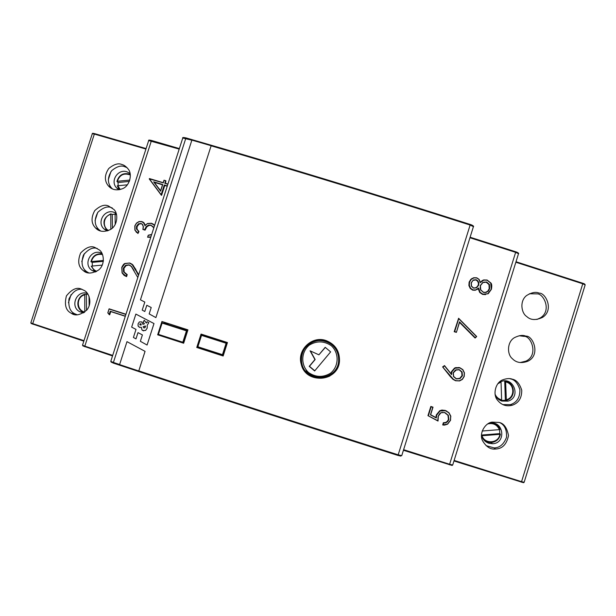 <?xml version="1.0" encoding="UTF-8"?>
<svg xmlns="http://www.w3.org/2000/svg" width="616" height="616" viewBox="0 0 616 616"><rect width="100%" height="100%" fill="white"/><g stroke="black" fill="none" stroke-linecap="round" stroke-linejoin="round"><path stroke-width="0.92" d="M144.814 302.056L142.219 310.102L144.791 311.511L146.816 305.274L151.22 307.523L149.172 313.914L155.894 317.602L211.149 145.715L191.884 140.117L140.448 299.823L144.814 302.056M144.791 311.511L146.8 305.267M211.149 145.715L155.894 317.602M147.078 345.029L154 323.562L135.874 314.083L131.655 327.135L136.013 329.398L133.418 337.452L135.982 338.877L137.992 332.625L142.411 334.904L140.356 341.303L147.078 345.029L153.977 323.554L135.859 314.083M135.982 338.877L138.015 332.632M147.093 321.729L146.308 323.054L144.252 320.22L143.128 322.245L144.467 323.824L142.927 324.332L141.749 321.883L139.393 321.914L138.123 323.785L138.1 326.056L139.763 327.435M144.267 320.235L143.128 322.245L144.444 323.824L142.912 324.324M139.409 321.914L138.1 323.777L138.076 326.056L139.501 327.373L141.326 327.281L141.965 329.853L143.744 330.908M141.303 327.273L141.942 329.845L142.673 330.507L145.615 330.438L147.201 328.112L147.201 325.302L148.818 322.638L147.07 321.714L146.308 323.054M126.981 341.649L145.068 351.351L138.762 370.971L145.045 351.351L126.981 341.649L119.589 364.603L138.739 370.963M144.144 327.928L145.399 327.058L145.384 325.964L143.128 326.696L143.644 327.743L144.806 327.82L145.361 325.956M140.617 323.7L139.778 324.139L139.994 324.901L141.256 324.894L140.825 323.8M140.356 325.032L141.28 324.901L140.848 323.808M111.319 362.185L113.429 363.132C205.082 393.632 299.9 424.385 397.89 455.417L400.854 456.102M83.029 345.969L112.52 355.956M31.285 323.562L83.814 341.164M453.961 460.953L523.369 482.659M403.434 450.273L451.882 465.396M179.194 149.103L148.687 140.556L82.513 345.199L84.823 346.161L151.498 140.463L149.526 140.279M191.853 140.202L182.775 138.007L110.78 361.346L113.406 362.454L185.955 137.884L183.676 137.691M472.949 225.787L470.231 224.463C372.95 193.424 278.186 164.564 185.955 137.884L186.009 137.907C278.216 164.58 372.95 193.424 470.208 224.447L470.131 225.048C382.105 196.966 295.772 170.555 211.134 145.815M518.056 252.922L515.707 251.782L515.638 252.344L518.51 253.7L452.706 464.995L518.51 253.7C519.38 253.361 516.893 252.067 515.707 251.782L470.116 237.229L515.707 251.782M584.746 284.176L582.782 283.245L582.759 283.784L585.169 284.9L524.139 482.29L585.162 284.915C585.061 284.192 584.268 283.645 582.782 283.245L516.008 261.738L582.782 283.245M94.687 133.649L93.07 133.472M147.486 223.516L145.022 225.418L143.59 222.561L141.826 221.537L139.062 221.537L136.49 223.108L134.812 225.887L134.881 230.115L137.953 233.502L138.97 231.562L137.052 229.167L137.075 226.65L138.893 224.224L141.126 223.662L142.242 224.316L143.366 226.696L143.058 229.314L144.544 229.768L146.285 226.534L148.479 225.125L150.974 225.11L153.815 227.828M145.253 225.133L143.921 222.73L142.758 221.929M154.647 225.256L152.676 223.762M148.256 235.235L147.609 237.229L150.766 237.299M143.058 229.314L145.037 230.191L146.808 226.85L148.91 225.502L150.974 225.317L153.553 227.589M165.45 183.345L165.904 180.757L164.072 180.396L163.279 182.875L149.426 178.902L161.153 194.702L164.28 185.008L167.329 185.916M161.153 194.702L161.584 195.334L164.757 185.485L167.229 186.225M124.994 263.486L121.776 267.513L122.084 272.911L124.155 275.421L126.58 276.607L127.219 274.628L124.155 272.018L123.955 268.337L126.172 265.558L129.106 265.042L131.37 266.536L137.799 277.523M138.7 274.736L132.948 264.972L130.199 263.186M125.964 314.237L109.094 308.832L107.939 312.82L109.201 314.353L110.202 311.242L125.348 316.154M109.201 314.353L109.702 314.815L110.749 311.573L125.302 316.293M121.853 164.503C118.326 162.924 113.96 164.256 108.763 168.499C104.489 174.936 104.289 180.642 108.162 185.624C111.742 189.844 116.486 190.875 122.391 188.735C129.545 186.278 132.802 174.174 128.089 168.938C126.003 166.42 123.924 164.942 121.853 164.503M108.424 205.944C104.635 204.204 100.077 205.759 94.741 210.603C90.868 217.81 91.183 223.647 95.688 228.105C99.23 231.847 104.119 232.34 110.349 229.568C117.541 225.895 118.711 213.636 113.806 209.394L108.424 205.944M94.972 247.493C90.837 245.553 86.055 247.393 80.619 253.037C77.385 261.099 78.324 266.99 83.422 270.694C86.995 274.005 92.038 273.797 98.537 270.062C105.374 264.834 104.112 253.076 99.253 249.904L94.972 247.493M81.481 289.135C76.877 286.964 71.856 289.204 66.42 295.873C64.172 304.812 65.827 310.626 71.387 313.313C75.244 316.254 80.403 315.146 86.871 309.979C92.646 303.003 88.943 292.692 84.415 290.56L81.481 289.135M539.162 293.147C535.835 291.591 531.6 292.415 526.472 295.626C519.38 301.17 521.421 313.259 526.695 316.493C530.607 320.228 535.935 320.497 542.673 317.317C554.3 309.725 545.491 292.592 539.162 293.147M525.81 336.136C522.868 334.811 519.042 335.335 514.329 337.722C506.914 342.057 507.022 354.546 512.327 358.658C516.231 362.755 521.382 363.617 527.789 361.238C541.017 355.209 533.017 335.273 525.81 336.136M512.435 379.233C509.979 378.201 506.76 378.393 502.787 379.818C495.364 382.467 492.561 394.717 497.559 400.246C501.493 405.074 506.36 406.745 512.158 405.251C518.641 403.103 521.837 398.082 521.744 390.182C519.604 383.629 516.501 379.98 512.435 379.233M499.014 422.437L492.107 422.122C485.447 422.776 478.871 432.956 482.443 440.532C486.132 446.846 490.513 449.672 495.595 449.025C502.448 448.748 506.752 444.244 508.5 435.527C506.96 427.65 503.796 423.292 499.014 422.437M483.983 279.88L480.295 282.105M478.193 288.635L479.695 292.446L482.567 294.41L485.57 294.617M470.84 279.325L473.804 277.731L476.792 277.808L479.102 279.371L476.792 277.808L473.581 277.778L470.84 279.325L469.123 282.128L468.892 285.516L470.239 288.457L472.665 290.136L475.09 290.259M459.074 367.506L454.585 367.998L451.42 371.718L451.335 374.074L444.49 365.573L442.619 366.913L450.157 376.391L453.006 379.371L455.678 380.796M451.42 371.718L451.135 373.827M455.563 380.757L459.29 380.896M446.7 411.018L441.949 410.056L439.724 410.741L436.297 414.915L435.92 417.548L430.661 414.73L433.017 407.184L430.838 406.445L427.958 415.661L437.822 420.736L438.161 416.108L440.725 412.782L444.775 412.504L448.371 415.353L448.841 419.612L447.693 421.59L445.899 422.815L443.728 423.046L443.158 424.863L447.539 424.016L450.396 420.251L450.658 416.224L448.864 412.843L445.422 410.718L440.024 411.026L436.69 415.092L436.313 417.987L430.453 414.845L432.802 407.315L431.162 406.799L428.382 415.685M445.707 413.09L447.978 415.338L448.44 419.434L447.332 421.329L445.614 422.507L443.374 422.707L442.688 424.894L443.158 424.863M428.143 415.762L438.022 421.059L438.315 416.147L440.787 412.936L442.442 412.42L444.69 412.674L448.171 415.43L448.625 419.535L447.516 421.436L445.799 422.607L443.728 423.046M459.521 322.376L475.013 337.976L476.684 336.513L458.612 318.28L454.2 331.716L456.402 332.363L459.513 321.852L475.267 337.714L476.445 336.513L458.72 318.634L454.67 331.601L456.31 332.116M113.429 363.132L113.406 362.454L119.612 364.518M138.792 370.878C223.03 398.768 309.494 426.749 398.182 454.824L470.131 225.048L473.419 226.657L401.748 455.648L473.419 226.657C474.451 226.303 471.471 224.725 470.231 224.455M157.657 334.804L183.653 343.235L187.942 329.86L161.939 321.49L157.657 334.804L160.545 335.073L182.86 342.311M196.758 347.47L223.161 355.994L227.45 342.558L201.047 334.072L196.758 347.47L199.238 347.208M325.918 340.517C312.004 335.481 296.82 350.004 301.216 364.156C305.675 384.8 338.808 381.851 339.493 360.722C339.616 350.851 335.089 344.121 325.918 340.517M138.97 231.562L136.483 229.044L136.506 226.403L138.407 223.862L141.126 223.454L142.658 224.54L143.366 226.696M145.037 230.191L144.544 229.768M164.757 185.485L164.28 185.008M127.219 274.628L123.577 271.964L123.362 268.145L125.679 265.242L129.106 264.834L131.454 266.397L134.126 270.701M110.749 311.573L110.202 311.242M127.05 167.675L124.686 166.69C121.198 165.134 116.886 166.443 111.742 170.64C107.515 177 107.323 182.644 111.15 187.572L112.351 188.812M112.289 207.962L111.419 207.661C107.669 205.936 103.157 207.469 97.882 212.258C94.056 219.388 94.364 225.156 98.822 229.56L100.508 230.908M97.282 248.494C92.931 246.947 88.334 249.103 83.483 254.947C80.842 262.701 81.92 268.268 86.702 271.656L88.819 272.911M82.128 289.366C76.854 288.627 72.465 291.822 68.961 298.952C68.222 306.76 70.178 311.704 74.813 313.79L77.177 314.761M536.936 319.465L540.594 317.756C552.082 310.264 543.374 293.324 537.121 293.878L529.398 293.755M520.25 362.524L525.887 361.153C538.954 355.201 531.054 335.497 523.931 336.359L519.165 335.743M502.964 404.604L510.441 404.643C516.847 402.525 520.004 397.566 519.912 389.751C517.802 383.283 514.73 379.679 510.71 378.94L509.748 378.671M486.062 445.653L494.063 447.894C499.638 447.847 503.788 444.336 506.514 437.368C506.899 430.076 504.843 425.263 500.331 422.93M442.619 366.913L453.353 379.287L455.848 380.642L459.282 380.819L462.277 379.264L464.079 376.368L464.264 372.811L462.724 369.739L459.782 367.891L454.901 368.229L451.836 371.841L451.567 374.636L444.483 365.85L443.104 366.997M435.92 417.548L436.313 417.987M443.374 422.707L442.873 425.009L444.506 425.109L447.609 424.162L450.55 420.289L450.658 416.224M454.2 331.716L454.67 331.601M164.403 323.061L164.634 322.353M203.072 335.212L203.218 334.773M326.48 340.71C316.37 338.353 308.693 341.657 303.442 350.596M305.636 370.994C312.535 378.517 320.628 380.18 329.922 375.983M138.631 231.4L138.107 230.954L138.631 231.4L137.953 233.502L138.354 231.439M145.022 225.418L143.559 222.83L141.711 221.691L139.062 221.691L136.552 223.208L134.927 225.918L135.004 230.037L137.791 233.187M154.639 225.287L151.451 223.238L147.501 223.508L144.86 225.803M151.682 234.45L148.256 235.204L147.601 237.214L150.928 236.79M151.621 234.642L148.256 235.204L147.794 237.037M151.582 234.665L148.333 235.374M149.272 178.979L161.253 195.118L149.426 178.902M164.002 180.226L163.201 182.675L149.472 178.763M167.868 184.238L164.819 183.329L167.922 184.076L165.088 183.237L165.904 180.757L164.002 180.195L163.279 182.875M165.889 180.757L164.072 180.396M126.865 274.513L125.287 273.643L126.858 274.513L126.226 276.492L126.58 274.605M124.155 275.421L122.084 272.926L121.883 267.552L122.191 272.826L126.057 276.23M107.792 312.874L109.309 314.714L107.939 312.82M199.122 347.57L223.354 355.394M483.475 280.01L480.241 282.652L478.986 279.487L476.761 277.978L473.881 277.908L471.217 279.402L469.554 282.136L469.33 285.431L470.639 288.28L472.973 289.905L475.66 289.936L478.563 288.026L480.103 292.277L482.882 294.179L487.71 293.786L491.26 289.22L490.752 283.075L487.063 280.195L483.799 280.134L480.241 282.652M472.665 290.136L475.675 290.136L478.563 288.026M450.157 376.391L442.804 366.959L444.483 365.85M444.49 365.581L451.567 374.636M436.297 414.915L436.097 417.648L430.661 414.737L432.802 407.315M436.097 417.648L430.453 414.845M456.402 332.347L459.575 322.214L475.229 337.991L476.684 336.513L458.72 318.634M458.597 318.272L454.392 331.724L456.402 332.363L459.513 321.852M473.542 288.149L476.622 287.718L478.74 285.108L478.848 282.86L477.847 280.865L476.13 279.71L473.319 280.003L471.209 282.783L471.34 286.124L473.542 288.149L476.661 287.449L478.517 285.054L478.624 282.906L477.67 281.004L476.037 279.903L473.011 280.388L471.356 282.844L471.479 286.055L473.558 287.972L471.479 286.055L471.356 282.844L473.011 280.388M160.591 191.183L162.732 184.546L153.654 181.843L160.591 191.183L162.555 184.715L154.2 182.221L160.584 190.814M153.654 181.843L160.63 190.66M162.516 184.815L154.524 182.436M475.036 288.088L476.445 287.495L478.301 285.1L478.401 282.952L477.446 281.05L475.822 279.957L474.189 279.872M485.4 292.438L487.818 291.122L489.196 288.673L488.981 284.577L486.232 282.205L484.199 282.074M462 375.614L461.684 372.041L459.159 369.785L455.601 370.093L453.307 372.857L453.622 376.438L456.364 378.74L459.713 378.363L462 375.614M314.653 370.947L330.638 351.89L325.202 347.316L318.903 354.816L310.071 350.82L314.93 359.559L309.224 366.358L314.653 370.947M310.387 350.958L315.153 359.536L309.471 366.312L314.784 370.793M325.317 347.416L318.903 354.816M306.152 370.039C315.677 384.315 340.317 376.099 339.37 358.928C339.208 353.291 337.006 348.618 332.771 344.906C329.737 342.396 326.264 340.979 322.345 340.64M183.822 342.712L182.813 342.219L186.456 330.854L162.07 323.054L158.428 334.396L182.813 342.219M223.446 355.109L222.468 354.67L226.111 343.243L201.524 335.374L197.882 346.777L222.468 354.67M87.957 294.202L84.754 294.294C77.085 296.034 75.283 307.592 82.074 311.457L84.23 312.451M89.158 305.906L89.043 296.35M86.348 294.463L86.54 310.372M84.754 294.294L84.785 312.027C76.292 310.425 76.138 296.904 84.577 294.856M102.287 265.096L91.253 266.15L94.102 270.401L96.088 271.671M102.248 253.907C96.327 253.276 92.554 255.879 90.929 261.708L92.2 262.362L92.385 265.996M90.929 261.708L91.353 261.584C93.085 255.94 96.812 253.6 102.533 254.554M103.45 260.483L91.353 261.584M103.357 261.346L92.2 262.362M91.684 266.066C92.593 268.568 94.271 270.324 96.72 271.333M101.925 253.261L100.747 252.806C90.737 249.103 82.937 264.403 91.815 270.332L95.434 271.979M87.395 293.385C76.677 289.666 69.585 306.768 79.787 311.735L83.591 312.874M68.438 302.726L71.063 294.625M81.766 261.615L84.384 253.538M115.092 214.152L112.251 214.43L110.795 213.86C103.596 217.456 102.094 222.638 106.291 229.406L107.839 230.73M116.409 214.068L115.192 213.721L115.076 214.229L116.593 214.73M115.215 224.524L115.076 214.229M112.251 214.43L112.435 228.02M110.795 213.86L110.834 229.268M110.634 214.376C103.434 216.17 101.979 227.081 108.493 230.492M127.427 184.8L117.248 185.863L119.604 189.62M130.269 174.351C123.562 172.311 119.111 174.674 116.924 181.451L118.064 182.505L118.149 185.686M116.924 181.451L117.363 181.281C119.658 174.782 123.985 172.688 130.346 175.006M129.868 180.08L117.363 181.281M129.399 181.42L118.064 182.505M117.695 185.724L120.259 189.474M130.107 173.473L126.958 171.81C118.126 168.599 109.987 180.781 116.362 187.68L118.788 189.751M116.162 213.329L113.868 212.258C104.497 208.816 96.458 222.422 104.004 228.96L107.13 230.946M95.056 220.605L97.674 212.543M108.316 179.695L110.926 171.656M506.067 381.458L504.273 380.942M499.33 399.892L501.085 400.331M505.62 381.35L504.72 381.073L505.359 400.261L507.522 399.93C516.193 396.796 514.76 382.89 505.62 381.35L506.337 399.769C515.253 397.697 514.768 383.668 505.744 381.982M497.951 398.845L501.586 400.454L505.359 400.261M495.048 394.125C496.296 397.104 498.49 399.014 501.624 399.861L501.586 400.454L501.085 400.346M500.985 381.635L501.039 382.082L497.767 383.783M501.039 382.082L501.624 399.861M506.252 400.354L506.337 399.769M495.834 424.385L494.371 423.4M483.86 439.97L485.37 440.879M482.174 431.023L499.961 429.583C498.667 426.203 496.273 424.039 492.762 423.1M482.906 438.638C485.439 441.618 488.634 442.85 492.484 442.327C496.866 441.31 499.507 438.607 500.4 434.211L499.83 433.61L499.514 429.637M500.4 434.211L499.861 434.334C498.806 443.397 484.715 444.498 482.005 435.743L499.861 434.334M481.558 435.05L499.83 433.61M499.414 429.652C497.02 424.64 493.116 422.73 487.718 423.931M481.481 434.55C482.213 438.823 484.63 441.718 488.727 443.235L492.484 443.728C506.752 443.397 503.595 420.158 489.72 423.223L488.234 423.615M495.148 394.748C496.411 397.859 498.637 399.961 501.824 401.062L507.977 401.124C521.613 397.528 513.382 375.814 500.662 381.766L498.175 383.291M151.544 140.479L179.364 148.587L151.544 140.479M94.741 133.664L146.092 148.571L94.741 133.664M84.854 346.785L84.823 346.161L112.697 355.394M92.3 133.741C92.03 133.225 92.831 133.195 94.695 133.649L94.348 134.072L92.3 133.741L30.823 322.853L32.74 323.631L94.348 134.072L145.938 149.049M32.817 324.224L32.74 323.631L83.984 340.648M454.131 460.422L521.56 481.658L582.759 283.784L515.846 262.239M521.228 482.143L521.56 481.658L524.139 482.274L523.746 482.667M403.611 449.695L449.618 464.256L515.638 252.344L469.946 237.753M449.318 464.787L449.618 464.256L452.706 464.995L452.236 465.411M397.89 455.417L398.182 454.824L401.748 455.648M138.446 231.115L136.714 229.006L136.737 226.48L138.554 224.055L141.126 223.454M137.052 229.167L136.483 229.044M136.506 232.448L135.004 230.037M134.812 225.895L136.475 223.108L139.062 221.537L141.819 221.537L143.921 222.73M144.999 225.433L147.486 223.508L151.451 223.238L154.393 224.994M154.601 225.41L151.351 223.392L147.509 223.647M147.609 237.229L150.843 237.052M152.653 226.311L153.669 227.489M148.91 225.502L150.974 225.11M146.808 226.85L148.479 225.125M142.897 229.422L143.228 226.734L142.881 229.452L144.706 230.03L146.285 226.534M138.893 224.224L138.407 223.862M137.075 226.65L136.506 226.403M161.269 195.141L164.449 185.277L167.267 186.117M125.633 273.758L123.801 271.895L123.6 268.222L125.818 265.427L129.106 264.834M124.155 272.018L123.577 271.964M129.745 263.024L124.994 263.471L121.883 267.552M132.948 264.972L129.722 263.017L125.025 263.617M135.874 269.492L132.602 264.849L129.606 263.178M138.592 275.059L132.401 264.957M126.172 265.558L125.679 265.242M123.955 268.337L123.362 268.145M109.109 308.824L125.949 314.275L109.101 308.824M109.094 308.87L107.808 312.859L109.094 308.832M109.332 314.738L110.379 311.496M482.567 294.41L488.203 293.74L491.406 289.289L490.875 282.983L487.087 280.018L483.699 279.957L481.997 280.704M479.695 292.446L482.882 294.179M477.038 289.535L478.393 288.442L480.103 292.277M470.239 288.457L472.973 289.905M468.892 285.516L470.639 288.28M469.123 282.128L469.33 285.431M471.217 279.402L469.554 282.136M480.326 282.251L479.102 279.379M454.585 367.998L451.836 371.841M462.385 379.394L464.233 376.415L464.418 372.772L462.832 369.6L459.798 367.698L455.802 367.629L454.901 368.229M459.082 380.942L462.277 379.264M453.006 379.371L455.848 380.642M450.535 376.338L453.353 379.287M431.007 406.537L433.017 407.176L431.007 406.537L428.12 415.762M439.724 410.741L436.69 415.092M445.26 410.418L442.126 410.148L440.024 411.026M441.949 410.056L445.453 410.518L448.972 412.697L450.82 416.17L448.972 412.697L445.422 410.718M448.44 419.434L448.841 419.612M447.978 415.338L448.371 415.353M134.881 230.13L134.927 225.918M154.516 225.656L154.185 225.256M143.228 226.734L142.658 224.54M164.819 183.329L165.619 180.85M138.492 275.36L135.312 269.446M134.019 270.809L131.454 266.397M125.887 314.468L109.155 309.047M487.063 280.195L483.799 280.134M487.087 280.018L490.752 283.075M490.875 282.983C491.822 283.853 491.999 285.955 491.414 289.289L491.26 289.22M471.71 278.609L473.881 277.908M480.326 282.267L478.986 279.487M455.609 367.583L459.782 367.891M459.805 367.698L462.724 369.739M462.832 369.6L464.264 372.811M464.418 372.765L464.079 376.368M450.82 416.17L450.396 420.251M450.55 420.289L447.539 424.016M442.442 412.42L440.725 412.782M440.787 412.936C440.086 413.02 439.262 414.091 438.315 416.147L438.161 416.108M480.565 289.82L483.506 292.446L486.001 292.515L488.226 291.206L489.651 288.688L489.42 284.43L486.555 281.959L482.828 282.421L480.288 285.57L480.565 289.82L483.522 292.269L485.909 292.338L488.049 291.083L489.427 288.635L489.212 284.53L486.463 282.151L482.882 282.598L480.434 285.632L480.703 289.743C480.164 289.197 480.072 287.826 480.434 285.632L482.613 282.759M462.423 375.737L462.1 372.01L459.251 369.608L455.54 369.931L453.153 372.803L453.484 376.53L456.341 378.932L460.037 378.609L462.423 375.737L461.892 372.095L459.251 369.608M477.847 280.865L477.446 281.05M478.848 282.86L478.401 282.952M478.74 285.108L478.301 285.1M476.622 287.718L473.565 287.98M483.506 292.446L480.703 289.743M489.42 284.43L488.981 284.577M489.651 288.688L489.196 288.673M488.226 291.206L487.818 291.122M486.001 292.515L483.529 292.269M462.1 372.01L461.684 372.041M460.037 378.609L462.2 375.668M456.341 378.932L459.713 378.363M456.317 378.725L453.622 376.438L453.307 372.857L456.471 369.739M485.685 292.377L486.802 291.922M331.231 345.653C324.039 340.856 316.747 340.663 309.34 345.091C300.908 351.975 300.554 365.257 308.624 372.603C315.808 377.423 323.107 377.623 330.546 373.204C339.008 366.304 339.331 352.976 331.231 345.653M339.37 358.928L338.615 359.02C338.454 353.322 336.228 348.602 331.947 344.852C319.658 333.495 298.013 346.015 301.663 362.339C304.473 384.215 339.739 381.104 338.615 359.02C338.454 353.322 336.228 348.594 331.955 344.845C316.863 334.172 299.753 344.898 301.663 362.339M187.68 330.669L162.247 322.73L158.281 334.673M169.069 323.785L161.8 322.961L158.166 334.296M159.944 334.881L158.389 334.734M187.557 331.062L186.848 330.969L183.098 342.665M161.8 322.961L186.456 330.854L187.657 330.73M227.312 342.997L201.686 335.05L197.605 346.677L201.255 335.281M205.436 335.489L201.694 335.05L227.181 343.405M199.107 347.17L197.605 346.677L197.828 347.116M222.746 355.109L226.495 343.351L226.111 343.243L227.281 343.089M121.76 267.513C122.923 265.011 124.001 263.663 124.994 263.471L129.714 263.017L132.163 264.249M111.15 187.572L108.154 185.624M98.822 229.56L95.688 228.105M86.71 271.664L83.422 270.694M74.813 313.79L71.387 313.313M540.594 317.756L542.673 317.317M525.887 361.153L527.789 361.238M510.441 404.643L512.165 405.251M494.063 447.894L495.587 449.025M443.558 422.815L444.413 422.738M302.04 364.041L301.216 364.156M149.395 178.571L149.272 178.963M163.201 182.675L149.403 178.563M130.646 265.85L131.37 266.536M488.203 293.732L491.414 289.289M464.233 376.415L462.385 379.402L459.528 380.95M444.506 425.109L447.609 424.162M438.315 416.147L438.022 421.059M160.576 190.829L162.555 184.692M458.658 378.778L456.371 378.74M111.18 362.123L110.78 361.346M185.955 137.884C183.314 137.353 182.251 137.399 182.775 138.007M31.185 323.515L30.823 322.853M82.929 345.923L82.513 345.199M151.498 140.463C149.211 139.947 148.279 139.978 148.687 140.556M158.374 334.68L159.729 334.811M197.821 347.039L198.845 347.085M95.888 271.571L91.815 270.332M83.938 312.351L79.787 311.735M119.358 189.666L116.362 187.68M107.777 230.754L104.004 228.96M490.736 442.473L492.484 443.728M505.382 400.261L507.977 401.124"/></g></svg>
